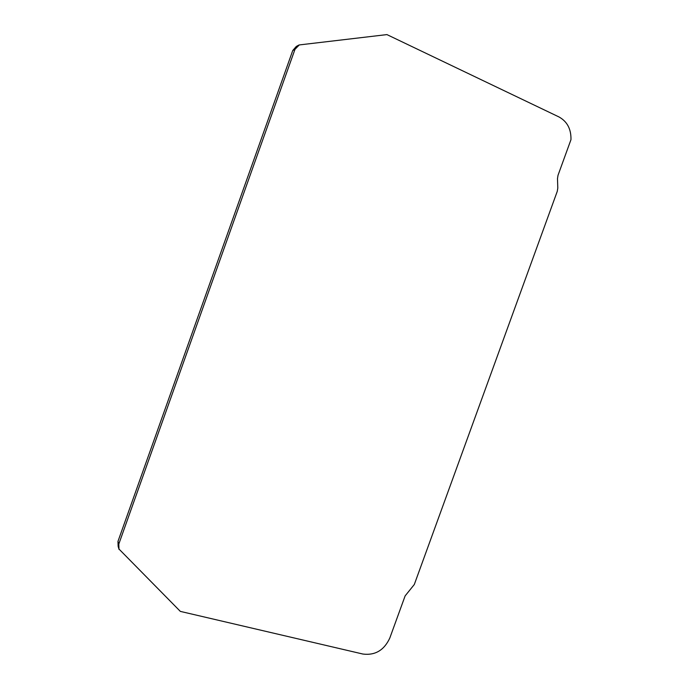 <?xml version="1.0" encoding="UTF-8"?>
<svg xmlns="http://www.w3.org/2000/svg" width="689" height="689" viewBox="0 0 689 689"><rect width="100%" height="100%" fill="white"/><g stroke="black" fill="none" stroke-linecap="round" stroke-linejoin="round"><path stroke-width="1.03" d="M557.797 188.011L557.272 191.327L414.304 584.505L405.123 595.899L389.802 638.048C384.143 650.218 375.195 655.558 362.939 654.05L180.346 611.393L118.982 549.047L118.809 544.052L294.978 49.332L299.293 44.931L386.934 34.596L558.986 116.949C567.236 121.548 571.224 129.127 570.966 139.669L558.021 175.282L557.487 178.606L557.797 188.011M298.759 45.104L296.485 46.344L298.328 45.448M294.978 49.332L292.739 50.538L296.063 46.688M118.809 544.052L117.974 541.382L292.739 50.538M118.982 549.047L118.138 546.343L117.974 541.382M118.138 546.343L119.033 549.409"/></g></svg>
